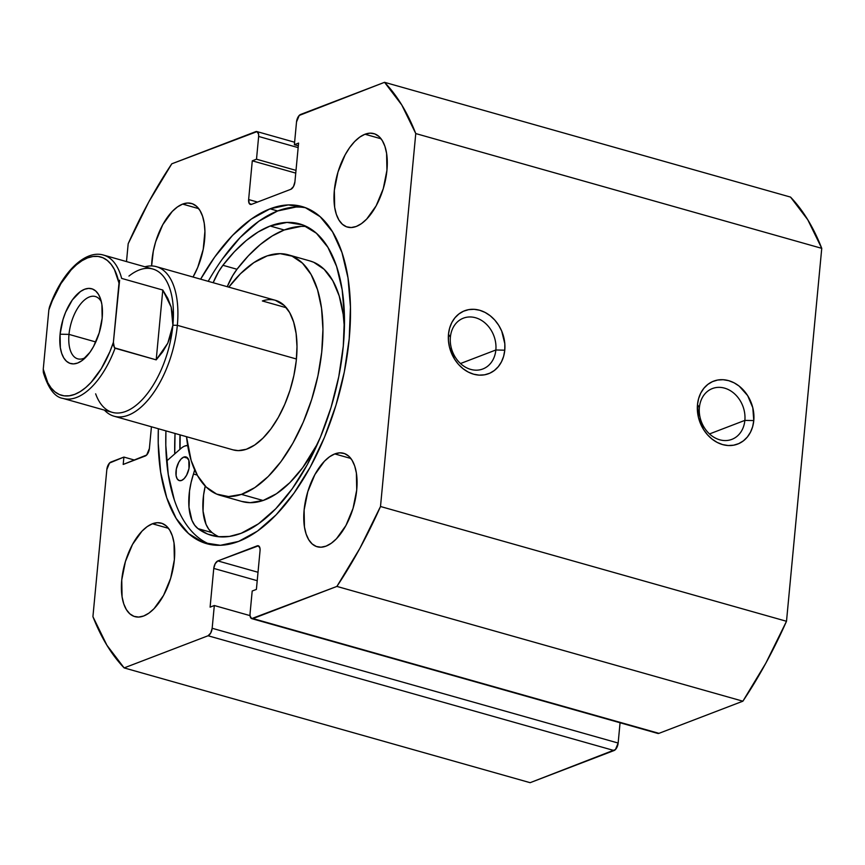 <?xml version="1.0" encoding="UTF-8"?>
<svg xmlns="http://www.w3.org/2000/svg" width="865" height="865" viewBox="0 0 865 865"><rect width="100%" height="100%" fill="white"/><g stroke="black" fill="none" stroke-linecap="round" stroke-linejoin="round"><path stroke-width="1.3" d="M450.384 337.145A27.204 22.155 69 0 0 470.679 369.387A27.204 22.155 69 0 0 495.85 349.99L504.771 350.184A33.681 27.431 -111 0 1 473.598 374.188A33.681 27.431 -111 0 1 448.481 334.268L450.384 337.145A27.204 22.155 -111 0 1 463.391 318.169A27.204 22.155 -111 0 1 486.389 324.213A27.204 22.155 -111 0 1 495.85 349.99A27.204 22.155 -111 0 1 482.843 368.966A27.204 22.155 -111 0 1 459.845 362.922A27.204 22.155 -111 0 1 450.384 337.145L448.481 334.268L448.427 340.659L449.465 347.103L454.579 359.202L458.472 364.381L463.056 368.717L468.17 372.026L473.598 374.188L479.156 375.129L484.605 374.805L489.752 373.226L494.391 370.458L498.348 366.598L501.473 361.808L503.646 356.261L504.771 350.184L504.825 343.794L501.711 331.079L498.662 325.251L494.78 320.061L490.185 315.736L485.081 312.427L479.643 310.254L474.096 309.313L468.646 309.648L463.499 311.227L458.861 313.995L454.904 317.844L451.779 322.634L449.605 328.181L448.481 334.268A33.681 27.431 -111 0 1 479.643 310.254A33.681 27.431 -111 0 1 504.771 350.184L495.85 349.99L460.494 363.538L495.85 349.99A27.204 22.155 69 0 0 475.555 317.747A27.204 22.155 69 0 0 450.384 337.145M699.385 407.534A27.204 22.155 69 0 0 719.68 439.777A27.204 22.155 69 0 0 744.862 420.39L753.783 420.574A33.681 27.431 -111 0 1 722.61 444.588A33.681 27.431 -111 0 1 697.482 404.658L699.385 407.534A27.204 22.155 -111 0 1 712.392 388.558A27.204 22.155 -111 0 1 735.391 394.602A27.204 22.155 -111 0 1 744.862 420.39A27.204 22.155 -111 0 1 731.855 439.366A27.204 22.155 -111 0 1 708.857 433.322A27.204 22.155 -111 0 1 699.385 407.534L697.482 404.658L698.466 417.503L703.591 429.591L707.484 434.781L712.068 439.106L717.172 442.415L722.61 444.588L728.157 445.529L733.617 445.194L738.753 443.615L743.403 440.847L747.36 436.998L750.485 432.208L752.647 426.661L753.783 420.574L752.799 407.739L747.674 395.64L739.197 386.125L734.082 382.817L728.654 380.654L723.108 379.713L717.647 380.038L712.511 381.616L707.862 384.384L703.905 388.244L700.78 393.034L698.617 398.581L697.482 404.658A33.681 27.431 -111 0 1 728.654 380.654A33.681 27.431 -111 0 1 753.783 420.574L744.862 420.39L709.505 433.938L744.862 420.39A27.204 22.155 69 0 0 724.567 388.136A27.204 22.155 69 0 0 699.385 407.534M179.888 449.378A175.184 86.792 105.8 0 1 180.006 434.857L179.888 449.378M175.033 433.452A184.569 91.441 -74.2 0 0 174.752 453.898L175.033 433.452M305.734 207.784A175.184 86.792 -74.2 0 0 277.643 210.963L270.064 208.822L251.25 219.105L232.566 235.388L214.704 257.035L200.637 279.168A175.184 86.792 105.8 0 1 270.064 208.822A175.184 86.792 105.8 0 1 302.004 206.54A175.184 86.792 105.8 0 1 344.951 368.652A175.184 86.792 105.8 0 1 238.621 541.404A175.184 86.792 105.8 0 1 206.692 543.685A175.184 86.792 105.8 0 1 158.349 428.737L158.23 443.194L160.685 472.322L166.729 497.71L176.146 518.394L188.57 533.575L203.513 542.658L220.413 545.296L238.621 541.404L257.435 531.121L276.119 514.837L293.981 493.191L310.308 467.003L324.483 437.29L335.977 405.177L344.324 371.918L349.211 338.777L350.455 307.032L348 277.903L341.956 252.515L332.538 231.831L320.115 216.661L305.172 207.568L288.272 204.929L270.064 208.822L277.643 210.963A175.184 86.792 -74.2 0 0 208.206 281.309M174.308 499.862L168.264 474.463L165.81 445.334L165.929 430.878A175.184 86.792 -74.2 0 0 210.53 544.582M182.623 204.097L198.69 208.638L182.623 204.097L187.673 203.016L192.365 203.751L196.506 206.27L199.945 210.476L202.561 216.207L204.237 223.246L204.919 231.323L203.221 249.315L197.717 267.436L193.036 277.027A48.57 24.069 105.8 0 0 191.479 203.459A48.57 24.069 105.8 0 0 182.623 204.097A48.57 24.069 105.8 0 0 151.624 265.944L153.321 251.088L155.635 241.865L162.75 224.727L172.232 211.46L177.412 206.951L182.623 204.097M152.413 523.768L168.48 528.32L152.413 523.768L157.452 522.698L162.144 523.422L166.285 525.942L169.735 530.148L172.34 535.889L174.016 542.928L174.352 559.806L170.686 578.22L163.572 595.358L154.089 608.625L148.91 613.134L143.687 615.988A48.57 24.069 105.8 0 1 134.832 616.615A48.57 24.069 105.8 0 1 122.927 571.668A48.57 24.069 105.8 0 1 152.413 523.768A48.57 24.069 105.8 0 1 161.258 523.141A48.57 24.069 105.8 0 1 173.173 568.089A48.57 24.069 105.8 0 1 143.687 615.988L138.649 617.069L133.956 616.334L129.815 613.815L126.366 609.609L123.76 603.878L122.084 596.828L121.749 579.961L125.414 561.547L132.529 544.399L142.011 531.142L147.191 526.623L152.413 523.768M364.998 134.237L381.065 138.778L364.998 134.237L370.047 133.156L374.729 133.891L378.87 136.411L382.319 140.617L384.925 146.358L386.601 153.397L386.936 170.275L383.271 188.678L376.156 205.827L366.674 219.083L361.494 223.603L356.283 226.457A48.57 24.069 105.8 0 1 347.427 227.084A48.57 24.069 105.8 0 1 335.512 182.137A48.57 24.069 105.8 0 1 364.998 134.237A48.57 24.069 105.8 0 1 373.853 133.61A48.57 24.069 105.8 0 1 385.758 178.558A48.57 24.069 105.8 0 1 356.283 226.457L351.233 227.538L346.541 226.803L342.399 224.284L338.95 220.078L336.344 214.336L334.668 207.297L334.333 190.419L337.999 172.005L345.124 154.867L349.644 147.601L354.596 141.601L359.775 137.092L364.998 134.237M334.777 453.92L350.844 458.461L334.777 453.92L339.826 452.838L344.508 453.574L348.66 456.093L352.098 460.299L354.715 466.03L356.391 473.068L356.726 489.947L353.05 508.361L345.935 525.498L336.453 538.765L331.273 543.274L326.062 546.129A48.57 24.069 105.8 0 1 317.206 546.767A48.57 24.069 105.8 0 1 305.291 501.819A48.57 24.069 105.8 0 1 334.777 453.92A48.57 24.069 105.8 0 1 343.632 453.282A48.57 24.069 105.8 0 1 355.537 498.229A48.57 24.069 105.8 0 1 326.062 546.129L321.012 547.21L316.331 546.475L312.179 543.955L308.74 539.749L306.124 534.019L304.448 526.98L304.112 510.101L307.789 491.688L314.903 474.55L324.375 461.283L329.565 456.763L334.777 453.92M786.501 621.275L821.75 248.342L807.759 219.742L790.534 197.09L384.547 82.316L299.225 115.445L296.522 121.954L294.381 144.704L298.587 143.082L294.922 181.812L293.484 186.559L290.835 189.305L251.553 204.356L249.25 203.502L248.633 199.556L252.288 160.825L256.505 159.203L258.646 136.465L258.603 134.216L257.024 131.61L171.789 163.809L148.823 201.859L128.182 243.725L126.495 261.576L128.182 243.725A330.279 163.636 105.8 0 1 171.789 163.809L255.726 131.653A6.477 3.211 105.8 0 1 256.905 131.577A6.477 3.211 105.8 0 1 258.646 136.465L298.155 147.634L258.646 136.465L256.505 159.203L296.003 170.373L256.505 159.203L252.288 160.825L295.743 173.108L252.288 160.825L248.633 199.556L257.532 202.064L248.633 199.556A6.477 3.211 105.8 0 0 250.374 204.443A6.477 3.211 105.8 0 0 251.553 204.356L290.835 189.305A6.477 3.211 105.8 0 0 294.922 181.812L298.587 143.082L294.381 144.704L298.328 145.817L294.381 144.704L296.522 121.954A6.477 3.211 105.8 0 1 300.609 114.461L384.547 82.316A330.279 163.636 105.8 0 1 415.762 133.567L401.771 104.968L384.547 82.316L790.534 197.09A330.279 163.636 -74.2 0 1 821.75 248.342L786.501 621.275L380.503 506.501L415.762 133.567L821.75 248.342L415.762 133.567L380.503 506.501A330.279 163.636 105.8 0 1 336.896 586.416L359.862 548.367L380.503 506.501L786.501 621.275L765.849 663.141L742.884 701.191L658.957 733.347L742.884 701.191A330.279 163.636 -74.2 0 0 786.501 621.275M258.311 545.783A6.477 3.211 105.8 0 0 257.132 545.869L259.273 546.475L257.132 545.869L217.85 560.92L258.019 572.273L217.85 560.92A6.477 3.211 105.8 0 0 213.763 568.413L257.219 580.696L213.763 568.413L210.098 607.144L214.315 605.522L250.028 615.62L214.315 605.522L212.163 628.271L618.151 743.046A6.477 3.211 -74.2 0 1 614.063 750.539L208.076 635.764L210.725 633.018L212.163 628.271A6.477 3.211 105.8 0 1 208.076 635.764L124.138 667.91L530.137 782.684L124.138 667.91A330.279 163.636 105.8 0 1 92.923 616.659L106.838 469.533A6.477 3.211 105.8 0 1 110.925 462.051L123.9 457.077L134.572 460.094L123.9 457.077L123.198 464.451L145.298 455.985A6.477 3.211 105.8 0 0 149.386 448.503L151.44 426.78L149.386 448.503L146.682 455.012L123.198 464.451L123.9 457.077L109.531 463.024L106.838 469.533L92.923 616.659L106.914 645.258L124.138 667.91L208.076 635.764L614.063 750.539L530.137 782.684L615.448 749.555L618.151 743.046L620.064 722.772L618.151 743.046L212.163 628.271L214.315 605.522L210.098 607.144L213.763 568.413L215.201 563.666L217.85 560.92L258.43 545.826L260.008 548.421L260.051 550.681L256.397 589.411L252.191 591.022L250.039 613.761L250.082 616.01L251.661 618.616L336.896 586.416L742.884 701.191L336.896 586.416L252.958 618.572A6.477 3.211 105.8 0 1 251.78 618.648A6.477 3.211 105.8 0 1 250.039 613.761L252.191 591.022L256.397 589.411L260.051 550.681A6.477 3.211 105.8 0 0 258.311 545.783L258.332 545.793M657.66 733.39L252.958 618.572L658.957 733.347A6.477 3.211 -74.2 0 1 657.768 733.423L251.78 618.648M295.852 207.07L277.643 210.963L258.83 221.245L240.146 237.529L222.283 259.176M262.365 300.966L286.326 307.735L262.365 300.966A77.709 38.503 105.8 0 1 275.481 300.328A77.709 38.503 105.8 0 1 294.36 373.193A77.709 38.503 105.8 0 1 246.32 449.27L254.645 445.053L262.96 438.155L270.95 428.845L278.292 417.46L284.726 404.442L289.98 390.31L293.873 375.583L296.241 360.846L296.998 346.649L296.122 333.555L293.635 322.05L289.645 312.589L284.293 305.529L275.319 300.285M288.348 254.84A124.992 61.923 105.8 0 0 267.253 255.856L253.856 262.625L240.481 273.718L228.814 287.137A124.992 61.923 105.8 0 1 267.253 255.856L280.152 253.661L292.056 256.148L302.512 263.198L311.119 274.551L317.542 289.775L321.542 308.264L322.948 329.338L321.726 352.163L317.92 375.875L311.66 399.543L303.204 422.293L292.867 443.215L281.049 461.521L268.204 476.518L254.829 487.601L241.432 494.369A124.992 61.923 105.8 0 1 220.337 495.386A124.992 61.923 105.8 0 1 186.526 436.706L191.143 460.45L197.566 475.674L206.173 487.027L216.628 494.077L228.544 496.564L241.432 494.369L263.09 500.5L241.432 494.369A124.992 61.923 105.8 0 0 318.698 372.015A124.992 61.923 105.8 0 0 288.348 254.84L309.994 260.96A124.992 61.923 -74.2 0 1 344.4 327.684L343.189 314.395L339.199 295.895L332.766 280.671L324.159 269.318L313.703 262.268L309.735 260.884M220.337 495.386L241.995 501.505A124.992 61.923 -74.2 0 0 263.09 500.5L276.486 493.731L289.861 482.638L302.707 467.641L317.801 443.28A124.992 61.923 -74.2 0 1 263.09 500.5L250.19 502.684L241.757 501.44M180.061 449.227A174.86 86.63 105.8 0 1 180.179 434.9L180.061 449.227M233.053 449.854L238.297 450.622L246.32 449.27A77.709 38.503 105.8 0 1 233.204 449.897L114.115 416.227A77.709 38.503 105.8 0 1 104.406 410.118A77.709 38.503 -74.2 0 0 147.828 400.236A77.709 38.503 -74.2 0 0 177.336 325.327L172.881 325.229A74.477 36.903 105.8 0 1 138.27 403.49A74.477 36.903 105.8 0 1 95.647 393.824M101.367 301.853A32.383 16.046 -74.2 0 0 82.835 301.507A32.383 16.046 -74.2 0 0 68.995 334.387L60.074 334.204A38.86 19.257 105.8 0 1 78.131 293.376A38.86 19.257 105.8 0 1 100.372 298.414A38.86 19.257 105.8 0 1 102.167 318.082L101.897 304.577L100.556 298.944L98.469 294.36L95.712 290.997L92.393 288.975L88.641 288.391L84.608 289.256L80.434 291.537L72.325 299.95L65.556 312.351L63.015 319.477L60.074 334.204L60.345 347.708L61.685 353.342L63.772 357.926L66.529 361.289L69.849 363.311L73.601 363.895L77.634 363.03L81.807 360.748L89.917 352.336L93.539 346.53L99.226 332.809L102.167 318.082A38.86 19.257 105.8 0 1 83.008 359.84A38.86 19.257 105.8 0 1 60.074 334.204L68.995 334.387A32.383 16.046 105.8 0 1 95.345 296.511A32.383 16.046 105.8 0 1 101.367 301.853M95.799 341.967L68.995 334.387L95.799 341.967M128.939 276.086A74.477 36.903 105.8 0 1 172.881 325.229L177.336 325.327A77.709 38.503 -74.2 0 0 144.931 266.788A77.709 38.503 105.8 0 1 156.392 266.669A77.709 38.503 105.8 0 1 177.336 325.327L296.425 358.997L177.336 325.327A77.709 38.503 105.8 0 1 114.115 416.227M103.551 255.089C84.792 249.315 61.058 273.502 49.392 307.313L48.851 309.962L52.343 300.62L60.939 283.623L71.114 269.945L76.542 264.701L82.067 260.657L87.57 257.9L92.944 256.494L98.091 256.44L102.903 257.759L107.292 260.43L111.163 264.387L114.44 269.545L118.992 283.093L119.619 280.217L113.391 342.324L114.418 347.806L156.197 359.862L162.75 351.774L167.767 343.21L171.162 334.312L172.881 325.229A74.477 36.903 -74.2 0 0 152.802 269.015L103.551 255.089A74.477 36.903 105.8 0 1 121.651 278.411L162.793 290.035L171.184 307.107L172.881 325.229L167.767 343.21L156.197 359.862L115.056 348.238A74.477 36.903 105.8 0 1 63.026 398.419L112.288 412.346A74.477 36.903 -74.2 0 0 172.881 325.229L172.881 316.114L171.184 307.107L167.799 298.371L162.793 290.035L121.651 278.411A74.477 36.903 -74.2 0 0 102.47 254.818M49.532 306.967L48.851 309.962A71.882 35.616 105.8 0 1 87.57 257.9A71.882 35.616 105.8 0 1 118.992 283.093L113.391 342.324L109.898 351.666L101.302 368.663L91.128 382.341L85.7 387.585L80.175 391.629L74.671 394.386L69.297 395.792L64.151 395.846L59.339 394.526L54.949 391.856L51.078 387.898L47.802 382.741L43.25 369.193L48.851 309.962L43.25 369.193L43.737 373.788M156.197 359.862L162.793 290.035L156.197 359.862M64.097 398.689A74.477 36.903 -74.2 0 0 115.056 348.238L113.488 345.535L113.391 342.324A71.882 35.616 105.8 0 1 74.671 394.386A71.882 35.616 105.8 0 1 43.25 369.193L43.315 372.264M85.657 357.44A32.383 16.046 105.8 0 1 77.72 358.834A32.383 16.046 105.8 0 1 68.995 334.387A32.383 16.046 -74.2 0 0 85.657 357.44M181.564 480.453A12.305 6.098 105.8 0 1 179.315 480.605A12.305 6.098 105.8 0 1 176.298 469.219A12.305 6.098 105.8 0 1 183.769 457.088L187.835 458.234L183.769 457.088L181.131 458.958L178.731 462.31L176.341 468.992L176.082 475.599L177.174 478.832L179.098 480.54L181.564 480.453L184.191 478.583L186.591 475.22L188.981 468.549L188.819 460.158L186.235 457.001L183.769 457.088A12.305 6.098 105.8 0 1 186.007 456.925A12.305 6.098 105.8 0 1 189.024 468.311A12.305 6.098 105.8 0 1 181.564 480.453M187.975 445.497L184.818 446.026A23.96 11.872 105.8 0 0 180.893 448.503L166.642 461.034L180.893 448.503A23.96 11.872 105.8 0 1 184.818 446.026A23.96 11.872 105.8 0 1 187.683 445.486M306.513 226.544A161.863 80.196 -74.2 0 0 284.228 229.993L270.15 226.014A161.863 80.196 105.8 0 1 299.668 223.905A161.863 80.196 105.8 0 1 339.35 373.691A161.863 80.196 105.8 0 1 241.108 533.316A161.863 80.196 105.8 0 1 211.601 535.424A161.863 80.196 105.8 0 1 198.009 528.645L212.087 532.624A161.863 80.196 -74.2 0 0 218.813 536.765M236.978 269.264A47.921 23.744 -74.2 0 0 227.246 286.693L232.674 275.686L236.978 269.264L222.911 265.285L236.978 269.264A161.863 80.196 -74.2 0 1 284.228 229.993L272.27 235.929L260.257 244.568L248.428 255.748L236.978 269.264M212.087 532.624L208.714 529.153L206.021 524.309L203.059 511.183L203.589 495.029L205.243 486.098A47.921 23.744 -74.2 0 0 212.087 532.624L198.009 528.645L207.665 534.083L218.196 536.7L229.409 536.441L241.108 533.316L258.484 523.812L275.751 508.771L292.251 488.768L307.345 464.57L320.439 437.117L331.057 407.447L338.766 376.707L343.286 346.087L344.432 316.752L342.172 289.84L336.582 266.377L327.878 247.271L316.406 233.247L302.599 224.857L286.975 222.413L270.15 226.014L258.192 231.95L246.19 240.589L234.35 251.769L222.911 265.285L218.596 271.707L213.168 282.714A47.921 23.744 105.8 0 1 222.911 265.285A161.863 80.196 105.8 0 1 270.15 226.014L284.228 229.993L301.052 226.392M193.468 474.031L197.242 475.09L193.468 474.031L191.089 482.508L189.511 491.05L188.981 507.204L191.954 520.33L194.636 525.174L198.009 528.645A47.921 23.744 105.8 0 1 193.468 474.031A23.96 11.872 105.8 0 0 194.647 469.846L193.468 474.031M294.608 142.228L256.927 131.577M156.392 266.669L275.481 300.328M43.445 372.88C48.418 388.731 54.949 397.251 63.026 398.419"/></g></svg>
